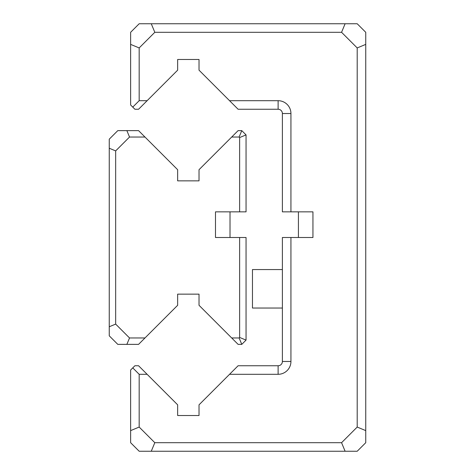 <?xml version="1.0" encoding="UTF-8"?>
<svg xmlns="http://www.w3.org/2000/svg" width="475" height="475" viewBox="0 0 475 475"><rect width="100%" height="100%" fill="white"/><g stroke="black" fill="none" stroke-linecap="round" stroke-linejoin="round"><path stroke-width="0.71" d="M282.387 308.037L252.463 308.037L252.463 269.562L282.387 269.562M147.119 100.7L138.569 109.25L134.9 109.25L130.625 104.975L130.625 32.3L139.175 23.75L357.2 23.75L365.75 32.3L365.75 442.7L357.2 451.25L139.175 451.25L130.625 442.7L130.625 370.025L134.9 365.75L138.569 365.75L147.119 374.3L139.175 374.3L139.175 427.067L154.808 442.7L341.567 442.7L357.2 427.067L357.2 47.933L341.567 32.3L154.808 32.3L139.175 47.933L139.175 100.7L147.119 100.7L177.65 70.169L177.65 59.482L199.025 59.482L199.025 70.169L229.556 100.7L278.113 100.7A12.825 12.825 0 0 1 290.938 113.525L290.938 211.85L282.387 211.85L282.387 113.525A4.275 4.275 0 0 0 278.113 109.25L238.106 109.25L229.556 100.7M290.938 237.5L290.938 361.475A12.825 12.825 0 0 1 278.113 374.3L229.556 374.3L238.106 365.75L278.113 365.75A4.275 4.275 0 0 0 282.387 361.475L282.387 237.5L312.948 237.5L312.948 211.85L290.938 211.85M229.556 374.3L199.025 404.831L199.025 415.518L177.65 415.518L177.65 404.831L147.119 374.3M298.419 237.5L298.419 211.85M154.808 32.3L151.264 23.75M130.625 44.389L139.175 47.933M139.175 427.067L130.625 430.611M151.264 451.25L154.808 442.7M341.567 442.7L345.111 451.25M365.75 430.611L357.2 427.067M345.111 23.75L341.567 32.3M357.2 47.933L365.75 44.389M139.175 100.7L132.762 107.112M132.762 367.887L139.175 374.3M230.019 211.85L230.019 237.5M239.638 237.5L246.05 237.5L246.05 340.1L241.775 344.375L238.106 344.375L231.693 337.963L239.121 337.963L239.638 337.446L239.638 237.5L215.49 237.5L215.49 211.85L239.638 211.85L239.638 137.554L239.121 137.037L231.693 137.037L199.025 169.706L199.025 180.856L177.65 180.856L177.65 169.706L144.982 137.037L129.527 137.037L115.663 150.902L115.663 324.098L129.527 337.963L144.982 337.963L177.65 305.294L177.65 294.144L199.025 294.144L199.025 305.294L231.693 337.963M231.693 137.037L238.106 130.625L241.775 130.625L246.05 134.9L246.05 211.85L239.638 211.85M144.982 337.963L138.569 344.375L117.8 344.375L109.25 335.825L109.25 139.175L117.8 130.625L138.569 130.625L144.982 137.037M115.663 324.098L109.25 326.758M126.867 344.375L129.527 337.963M109.25 148.242L115.663 150.902M129.527 137.037L126.867 130.625M239.121 337.963L241.775 344.375M246.05 340.1L239.638 337.446M241.775 130.625L239.121 137.037M246.05 134.9L239.638 137.554M278.113 365.75L278.113 374.3M290.938 361.475L282.387 361.475M278.113 100.7L278.113 109.25M282.387 113.525L290.938 113.525"/></g></svg>
